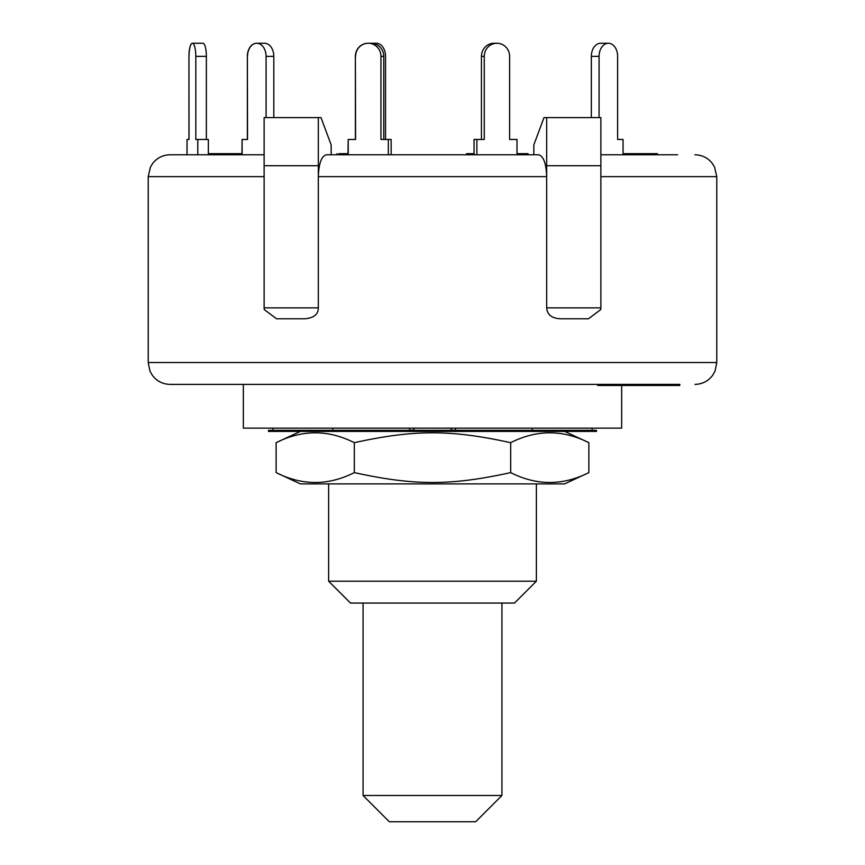 <?xml version="1.0" encoding="UTF-8"?>
<svg xmlns="http://www.w3.org/2000/svg" width="865" height="865" viewBox="0 0 865 865"><rect width="100%" height="100%" fill="white"/><g stroke="black" fill="none" stroke-linecap="round" stroke-linejoin="round"><path stroke-width="1.3" d="M501.927 603.067L501.927 795.508L363.073 795.508L363.073 603.067M363.073 795.508L389.315 821.75L475.685 821.75L501.927 795.508M455.466 428.132L455.466 430.316L451.087 429.916L451.087 428.132M409.534 428.132L409.534 430.316L413.913 429.916L413.913 428.132M332.766 430.316L332.766 428.132M532.235 430.316L532.235 428.132M596.515 431.408L268.485 431.408L268.485 430.316L596.515 430.316L596.515 431.408M588.86 472.604L564.661 483.892L300.339 483.892L276.14 472.604C302.199 485.762 328.268 485.762 354.326 472.604C414.108 485.762 450.892 485.762 510.674 472.604C536.732 485.762 562.801 485.762 588.86 472.604L588.86 442.685C562.801 429.527 536.732 429.527 510.674 442.685C450.892 429.527 414.108 429.527 354.326 442.685C328.268 429.527 302.199 429.527 276.14 442.685L300.339 431.408M276.14 472.604L276.14 442.685M354.326 472.604L354.326 442.685M510.674 472.604L510.674 442.685M623.049 154.781L623.049 139.47L617.632 139.47L617.632 56.366A13.116 9.277 -90 0 0 608.355 43.25A13.116 9.277 -90 0 0 599.077 56.366L599.077 117.597M608.355 43.25L600.624 43.25A13.116 9.277 90 0 0 591.346 56.366L599.077 56.366M591.346 117.597L591.346 56.366M476.875 154.781L476.875 139.47L474.052 139.47L474.052 154.781M517.011 154.781L517.011 139.47L509.615 139.47L509.615 56.366A13.116 12.672 -90 0 0 496.943 43.25A13.116 12.672 -90 0 0 484.27 56.366L484.27 139.47L476.875 139.47M496.943 43.25L494.12 43.25A13.116 12.672 90 0 0 481.437 56.366L484.27 56.366M481.437 139.47L481.437 56.366M348.206 154.781L348.206 139.47L347.989 153.678M388.331 154.781L388.331 139.47L380.946 139.47L380.946 56.366L383.768 56.366A13.116 12.672 -90 0 0 371.096 43.25L368.274 43.25A13.116 12.672 90 0 1 380.946 56.366M355.591 56.366A13.116 12.672 90 0 1 368.274 43.25L368.058 43.25A13.116 12.672 90 0 0 355.385 56.366L355.591 139.47L348.206 139.47M391.164 154.781L391.164 139.47L388.331 139.47M383.768 139.47L383.768 56.366M242.113 154.781L242.113 139.47L241.951 153.678M266.085 117.597L266.085 56.366L273.816 56.366A13.116 9.277 -90 0 0 264.539 43.25L256.808 43.25A13.116 9.277 90 0 1 266.085 56.366M247.531 56.366A13.116 9.277 90 0 1 256.808 43.25L256.646 43.25A13.116 9.277 90 0 0 247.368 56.366L247.531 139.47L242.113 139.47M273.816 117.597L273.816 56.366M187.035 154.781L187.035 139.47L186.981 154.781L170.081 154.781L264.117 154.781M197.793 154.781L197.793 139.47L195.814 139.47L195.814 56.366L206.367 56.366A13.116 3.395 -90 0 0 202.972 43.25L192.419 43.25A13.116 3.395 90 0 1 195.814 56.366M189.024 56.366A13.116 3.395 90 0 1 192.419 43.25L192.354 43.25A13.116 3.395 90 0 0 188.959 56.366L189.024 139.47L187.035 139.47M208.357 154.781L208.357 139.47L197.793 139.47M206.367 139.47L206.367 56.366M188.959 139.47L188.959 56.366M247.368 139.47L247.368 56.366M355.385 139.47L355.385 56.366M355.591 139.47L350.822 139.47M385.541 139.47L385.541 56.366A13.116 9.277 -90 0 0 376.264 43.25L371.096 43.25M374.08 43.618A13.116 9.277 -90 0 1 376.264 43.25M340.518 154.781L340.518 153.678L338.745 153.678M348.206 153.678L340.518 153.678M657.389 154.781L657.389 153.678L623.049 153.678M653.399 154.781L653.399 153.678M635.18 154.781L635.18 153.678M238.243 154.781L238.243 153.678L209.427 153.678L209.427 154.781L208.692 154.781M234.112 154.781L234.112 153.678M210.292 154.781L210.292 153.678M241.757 154.781L241.757 153.678L238.243 153.678M524.222 153.678L524.222 154.781L528.05 154.781L528.05 153.678L517.011 153.678M474.052 153.678L466.549 153.678L466.549 154.781L392.483 154.781M470.041 154.781L470.041 153.678M546.669 307.854C547.21 314.665 551.773 318.309 560.358 318.785L588.46 318.785L600.743 309.584L600.883 307.854L546.669 307.854L546.669 176.644C546.193 163.377 543.501 156.089 538.625 154.781L326.375 154.781C321.499 156.089 318.807 163.377 318.331 176.644L318.331 117.597L321.012 117.597L331.176 144.931L331.176 154.781L336.853 154.781L336.853 153.678M528.05 154.781L533.824 154.781L533.824 144.931L543.988 117.597L600.883 117.597L600.883 165.712L546.669 165.712L546.669 117.597M677.619 154.781L600.883 154.781M646.014 384.395L646.014 385.487L646.09 384.395L630.553 384.395L630.553 385.487L646.014 385.487M600.883 176.644L600.883 307.854L600.883 165.712L600.883 176.644L716.782 176.644L716.782 362.522L148.218 362.522L149.948 371.053L152.294 375.237C156.749 381.151 162.685 384.201 170.081 384.395L597.758 384.395L597.758 385.487L630.553 385.487M646.501 385.487L679.793 385.487L679.793 384.395L679.241 385.487M646.501 384.395L646.209 385.487M646.209 384.395L652.545 384.395L652.545 385.487M652.545 384.395L674.289 384.395L674.289 385.487M674.289 384.395L674.841 385.487M674.841 384.395L676.69 384.395L676.69 385.487M676.69 384.395L676.798 385.487M676.798 384.395L679.241 384.395M264.257 309.584L264.117 307.854L264.257 309.584L276.541 318.785L304.642 318.785C313.681 318.082 318.244 314.438 318.331 307.854L264.117 307.854L264.117 117.597L318.331 117.597M304.642 318.785L276.541 318.785M546.669 176.644L546.669 165.712L546.669 176.644L318.331 176.644L318.331 165.712L264.117 165.712L264.117 307.854M318.331 176.644L318.331 307.854M170.081 384.395L285.98 384.395M579.02 384.395L679.793 384.395M243.346 384.395L243.346 428.132L621.654 428.132L621.654 385.487M536.376 581.204L328.624 581.204L350.498 603.067L514.502 603.067L536.376 581.204L536.376 483.892M667.099 384.395L667.099 385.487M600.883 307.854L600.743 309.584M170.081 154.781C163.085 154.932 157.365 157.711 152.91 163.107L150.445 167.021L148.218 176.644L264.106 176.644M592.136 430.316L592.136 428.132M272.864 430.316L272.864 428.132M564.661 431.408L588.86 442.685M653.713 153.678L653.713 154.781M667.888 385.487L667.888 384.395M148.218 176.644L148.218 362.522M716.782 362.522L715.052 371.053L712.706 375.237C708.251 381.151 702.315 384.201 694.919 384.395M328.624 483.892L328.624 581.204M716.782 176.644L714.555 167.021L712.09 163.107C707.635 157.711 701.915 154.932 694.919 154.781"/></g></svg>

